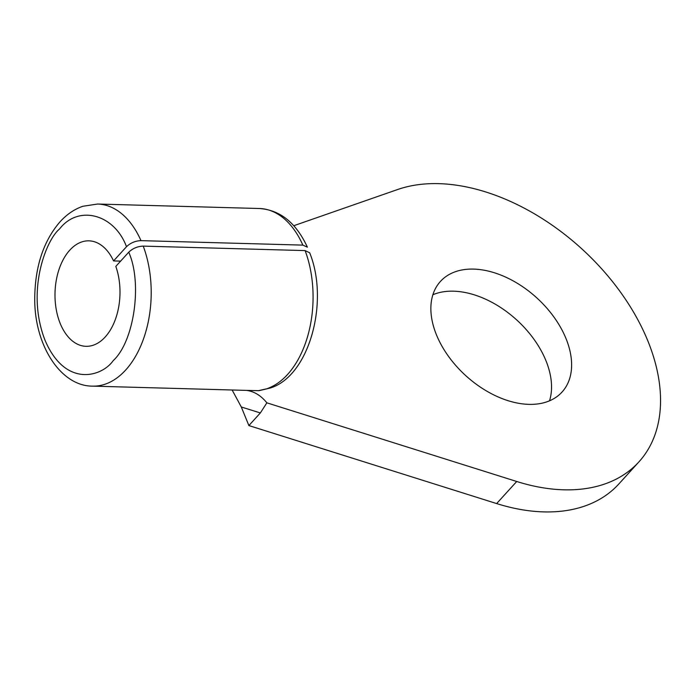 <?xml version="1.0" encoding="UTF-8"?>
<svg xmlns="http://www.w3.org/2000/svg" width="695" height="695" viewBox="0 0 695 695"><rect width="100%" height="100%" fill="white"/><g stroke="black" fill="none" stroke-linecap="round" stroke-linejoin="round"><path stroke-width="1.04" d="M120.617 261.12L113.572 260.92L126.499 246.708C130.504 242.885 135.334 240.861 140.989 240.635L302.864 245.118L307.381 247.168C296.2 222.913 280.241 210.029 259.487 208.517L97.621 204.035A91.088 56.078 91.6 0 1 140.989 240.635M143.231 246.117A91.088 56.078 91.6 0 1 125.682 370.018A91.088 56.078 91.6 0 1 92.574 386.133L245.7 390.373A91.088 56.078 -88.4 0 0 246.308 390.382L259.009 390.677L270.138 388.045C309.214 376.342 329.586 301.717 309.675 252.78L305.105 250.6L143.231 246.117C137.575 246.343 132.745 248.367 128.74 252.189C142.562 283.056 134.204 341.41 113.198 360.636C102.191 376.568 65.478 388.349 45.036 340.272C25.724 290.944 46.33 239.688 59.492 229.037C78.318 204.469 114.371 213.982 126.499 246.708M496.647 503.571A186.06 119.21 42.3 0 0 618.819 483.989L638.896 461.906A186.06 119.21 -137.7 0 1 516.724 481.487L266.871 402.831L260.356 412.943L241.295 406.983L248.88 425.566L496.647 503.571L516.724 481.487M293.785 225.719L397.583 189.535A186.06 119.21 -137.7 0 1 647.801 340.793A186.06 119.21 -137.7 0 1 638.896 461.906M565.991 338.526A82.201 52.664 -137.7 0 1 562.055 392.032A82.201 52.664 -137.7 0 1 496.864 396.367A82.201 52.664 -137.7 0 1 436.495 334.938A82.201 52.664 -137.7 0 1 440.43 281.432A82.201 52.664 -137.7 0 1 505.63 277.096A82.201 52.664 -137.7 0 1 565.991 338.526M432.881 294.741A82.201 52.664 -137.7 0 1 545.914 360.609A82.201 52.664 -137.7 0 1 549.528 400.807M113.572 260.92A52.759 32.483 -88.4 0 0 88.951 240.835A52.759 32.483 -88.4 0 0 69.778 250.165A52.759 32.483 -88.4 0 0 56.13 308.841A52.759 32.483 -88.4 0 0 86.032 346.318A52.759 32.483 -88.4 0 0 105.206 336.988A52.759 32.483 -88.4 0 0 115.813 266.411L128.74 252.189M232.139 389.999L241.295 406.983M248.88 425.566L260.356 412.943M246.308 390.382C254.022 391.302 260.877 395.446 266.871 402.831M270.112 388.045L258.219 390.712M302.864 245.118A91.088 56.078 -88.4 0 0 259.487 208.517M267.671 388.435A91.088 56.078 -88.4 0 0 287.548 374.501A91.088 56.078 -88.4 0 0 305.105 250.6M92.574 386.133C60.917 386.298 34.628 345.728 34.733 299.354C34.863 267.115 43.29 241.261 60.031 221.809C66.816 214.338 74.435 209.16 82.896 206.267L97.621 204.035"/></g></svg>
